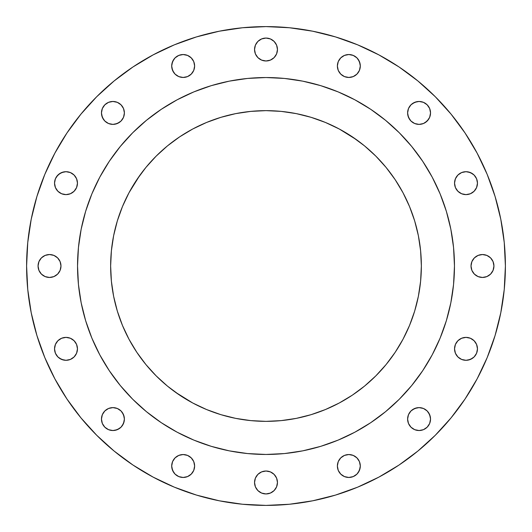 <?xml version="1.0" encoding="UTF-8"?>
<svg xmlns="http://www.w3.org/2000/svg" width="532" height="532" viewBox="0 0 532 532"><rect width="100%" height="100%" fill="white"/><g stroke="black" fill="none" stroke-linecap="round" stroke-linejoin="round"><path stroke-width="0.8" d="M124.388 112.924A11.458 11.458 0 0 1 112.924 124.388A11.458 11.458 0 0 1 101.466 112.924L102.337 117.313L104.824 121.03L108.541 123.517L112.924 124.388L117.313 123.517L121.03 121.03L123.517 117.313L124.388 112.924L123.517 108.541L121.03 104.824L117.313 102.337L112.924 101.466L108.541 102.337L104.824 104.824L102.337 108.541L101.466 112.924A11.458 11.458 0 0 1 112.924 101.466A11.458 11.458 0 0 1 124.388 112.924M194.619 66.001A11.458 11.458 0 0 1 183.154 77.459A11.458 11.458 0 0 1 171.696 66.001L172.567 70.384L175.055 74.101L178.772 76.588L183.154 77.459L187.543 76.588L191.261 74.101L193.748 70.384L194.619 66.001L193.748 61.612L191.261 57.895L187.543 55.414L183.154 54.537L178.772 55.414L175.055 57.895L172.567 61.612L171.696 66.001A11.458 11.458 0 0 1 183.154 54.537A11.458 11.458 0 0 1 194.619 66.001M277.458 49.523A11.458 11.458 0 0 1 266 60.981A11.458 11.458 0 0 1 254.542 49.523L255.413 53.905L257.894 57.622L261.611 60.109L266 60.981L270.389 60.109L274.106 57.622L276.587 53.905L277.458 49.523L276.587 45.134L274.106 41.416L270.389 38.936L266 38.058L261.611 38.936L257.894 41.416L255.413 45.134L254.542 49.523A11.458 11.458 0 0 1 266 38.058A11.458 11.458 0 0 1 277.458 49.523M360.304 66.001A11.458 11.458 0 0 1 348.846 77.459A11.458 11.458 0 0 1 337.381 66.001L338.252 70.384L340.739 74.101L344.457 76.588L348.846 77.459L353.228 76.588L356.945 74.101L359.433 70.384L360.304 66.001L359.433 61.612L356.945 57.895L353.228 55.414L348.846 54.537L344.457 55.414L340.739 57.895L338.252 61.612L337.381 66.001A11.458 11.458 0 0 1 348.846 54.537A11.458 11.458 0 0 1 360.304 66.001M430.534 112.924A11.458 11.458 0 0 1 419.076 124.388A11.458 11.458 0 0 1 407.612 112.924L408.483 117.313L410.97 121.03L414.687 123.517L419.076 124.388L423.459 123.517L427.176 121.03L429.663 117.313L430.534 112.924L429.663 108.541L427.176 104.824L423.459 102.337L419.076 101.466L414.687 102.337L410.97 104.824L408.483 108.541L407.612 112.924A11.458 11.458 0 0 1 419.076 101.466A11.458 11.458 0 0 1 430.534 112.924M477.463 183.154A11.458 11.458 0 0 1 465.999 194.619A11.458 11.458 0 0 1 454.541 183.154L455.412 187.543L457.899 191.261L461.616 193.748L465.999 194.619L470.388 193.748L474.105 191.261L476.586 187.543L477.463 183.154L476.586 178.772L474.105 175.055L470.388 172.567L465.999 171.696L461.616 172.567L457.899 175.055L455.412 178.772L454.541 183.154A11.458 11.458 0 0 1 465.999 171.696A11.458 11.458 0 0 1 477.463 183.154M493.942 266A11.458 11.458 0 0 1 482.477 277.458A11.458 11.458 0 0 1 471.019 266L471.891 270.389L474.378 274.106L478.095 276.587L482.477 277.458L486.866 276.587L490.584 274.106L493.064 270.389L493.942 266L493.064 261.611L490.584 257.894L486.866 255.413L482.477 254.542L478.095 255.413L474.378 257.894L471.891 261.611L471.019 266A11.458 11.458 0 0 1 482.477 254.542A11.458 11.458 0 0 1 493.942 266M477.463 348.846A11.458 11.458 0 0 1 465.999 360.304A11.458 11.458 0 0 1 454.541 348.846L455.412 353.228L457.899 356.945L461.616 359.433L465.999 360.304L470.388 359.433L474.105 356.945L476.586 353.228L477.463 348.846L476.586 344.457L474.105 340.739L470.388 338.252L465.999 337.381L461.616 338.252L457.899 340.739L455.412 344.457L454.541 348.846A11.458 11.458 0 0 1 465.999 337.381A11.458 11.458 0 0 1 477.463 348.846M430.534 419.076A11.458 11.458 0 0 1 419.076 430.534A11.458 11.458 0 0 1 407.612 419.076L408.483 423.459L410.97 427.176L414.687 429.663L419.076 430.534L423.459 429.663L427.176 427.176L429.663 423.459L430.534 419.076L429.663 414.687L427.176 410.97L423.459 408.483L419.076 407.612L414.687 408.483L410.97 410.97L408.483 414.687L407.612 419.076A11.458 11.458 0 0 1 419.076 407.612A11.458 11.458 0 0 1 430.534 419.076M360.304 465.999A11.458 11.458 0 0 1 348.846 477.463A11.458 11.458 0 0 1 337.381 465.999L338.252 470.388L340.739 474.105L344.457 476.586L348.846 477.463L353.228 476.586L356.945 474.105L359.433 470.388L360.304 465.999L359.433 461.616L356.945 457.899L353.228 455.412L348.846 454.541L344.457 455.412L340.739 457.899L338.252 461.616L337.381 465.999A11.458 11.458 0 0 1 348.846 454.541A11.458 11.458 0 0 1 360.304 465.999M277.458 482.477A11.458 11.458 0 0 1 266 493.942A11.458 11.458 0 0 1 254.542 482.477L255.413 486.866L257.894 490.584L261.611 493.064L266 493.942L270.389 493.064L274.106 490.584L276.587 486.866L277.458 482.477L276.587 478.095L274.106 474.378L270.389 471.891L266 471.019L261.611 471.891L257.894 474.378L255.413 478.095L254.542 482.477A11.458 11.458 0 0 1 266 471.019A11.458 11.458 0 0 1 277.458 482.477M194.619 465.999A11.458 11.458 0 0 1 183.154 477.463A11.458 11.458 0 0 1 171.696 465.999L172.567 470.388L175.055 474.105L178.772 476.586L183.154 477.463L187.543 476.586L191.261 474.105L193.748 470.388L194.619 465.999L193.748 461.616L191.261 457.899L187.543 455.412L183.154 454.541L178.772 455.412L175.055 457.899L172.567 461.616L171.696 465.999A11.458 11.458 0 0 1 183.154 454.541A11.458 11.458 0 0 1 194.619 465.999M124.388 419.076A11.458 11.458 0 0 1 112.924 430.534A11.458 11.458 0 0 1 101.466 419.076L102.337 423.459L104.824 427.176L108.541 429.663L112.924 430.534L117.313 429.663L121.03 427.176L123.517 423.459L124.388 419.076L123.517 414.687L121.03 410.97L117.313 408.483L112.924 407.612L108.541 408.483L104.824 410.97L102.337 414.687L101.466 419.076A11.458 11.458 0 0 1 112.924 407.612A11.458 11.458 0 0 1 124.388 419.076M77.459 348.846A11.458 11.458 0 0 1 66.001 360.304A11.458 11.458 0 0 1 54.537 348.846L55.414 353.228L57.895 356.945L61.612 359.433L66.001 360.304L70.384 359.433L74.101 356.945L76.588 353.228L77.459 348.846L76.588 344.457L74.101 340.739L70.384 338.252L66.001 337.381L61.612 338.252L57.895 340.739L55.414 344.457L54.537 348.846A11.458 11.458 0 0 1 66.001 337.381A11.458 11.458 0 0 1 77.459 348.846M77.459 183.154A11.458 11.458 0 0 1 66.001 194.619A11.458 11.458 0 0 1 54.537 183.154L55.414 187.543L57.895 191.261L61.612 193.748L66.001 194.619L70.384 193.748L74.101 191.261L76.588 187.543L77.459 183.154L76.588 178.772L74.101 175.055L70.384 172.567L66.001 171.696L61.612 172.567L57.895 175.055L55.414 178.772L54.537 183.154A11.458 11.458 0 0 1 66.001 171.696A11.458 11.458 0 0 1 77.459 183.154M60.981 266A11.458 11.458 0 0 1 49.523 277.458A11.458 11.458 0 0 1 38.058 266L38.936 270.389L41.416 274.106L45.134 276.587L49.523 277.458L53.905 276.587L57.622 274.106L60.109 270.389L60.981 266L60.109 261.611L57.622 257.894L53.905 255.413L49.523 254.542L45.134 255.413L41.416 257.894L38.936 261.611L38.058 266A11.458 11.458 0 0 1 49.523 254.542A11.458 11.458 0 0 1 60.981 266L60.109 261.611M26.6 266A239.4 239.4 0 0 1 266 26.6A239.4 239.4 0 0 1 505.4 266L504.25 289.468L500.798 312.703L495.093 335.493L487.179 357.617L477.131 378.851L465.054 399.007L451.056 417.873L435.282 435.282L417.873 451.056L399.007 465.054L378.851 477.131L357.617 487.179L335.493 495.093L312.703 500.798L289.468 504.25L266 505.4L242.532 504.25L219.297 500.798L196.508 495.093L174.383 487.179L153.15 477.131L132.993 465.054L114.127 451.056L96.718 435.282L80.944 417.873L66.946 399.007L54.869 378.851L44.821 357.617L36.907 335.493L31.202 312.703L27.75 289.468L26.6 266L27.75 242.532L31.202 219.297L36.907 196.508L44.821 174.383L54.869 153.15L66.946 132.993L80.944 114.127L96.718 96.718L114.127 80.944L132.993 66.946L153.15 54.869L174.383 44.821L196.508 36.907L219.297 31.202L242.532 27.75L266 26.6L289.468 27.75L312.703 31.202L335.493 36.907L357.617 44.821L378.851 54.869L399.007 66.946L417.873 80.944L435.282 96.718L451.056 114.127L465.054 132.993L477.131 153.15L487.179 174.383L495.093 196.508L500.798 219.297L504.25 242.532L505.4 266A239.4 239.4 0 0 1 266 505.4A239.4 239.4 0 0 1 26.6 266M77.539 265.88A188.461 188.461 0 0 0 77.539 266A188.461 188.461 0 0 1 266 77.539A188.461 188.461 0 0 1 454.461 266A188.461 188.461 0 0 0 454.461 265.88M354.877 99.81A188.461 188.461 0 0 0 354.844 99.79L370.704 109.299L385.56 120.318L399.266 132.734L411.682 146.44L422.701 161.296L432.21 177.156A188.461 188.461 0 0 0 432.19 177.123M422.774 161.402A188.461 188.461 0 0 0 370.598 109.226M99.81 177.123A188.461 188.461 0 0 0 99.79 177.156L109.299 161.296L120.318 146.44L132.734 132.734L146.44 120.318L161.296 109.299L177.156 99.79A188.461 188.461 0 0 0 177.123 99.81M161.402 109.226A188.461 188.461 0 0 0 109.226 161.402M421.357 266A155.357 155.357 0 0 1 266 421.357A155.357 155.357 0 0 1 110.643 266A155.357 155.357 0 0 1 266 110.643A155.357 155.357 0 0 1 421.357 266L420.606 250.772L418.371 235.689L414.667 220.9L409.527 206.549L403.01 192.764L395.176 179.69L386.092 167.44L375.851 156.149L364.56 145.908L352.31 136.824L339.236 128.99L325.451 122.473L311.1 117.333L296.311 113.629L281.228 111.394L266 110.643L250.772 111.394L235.689 113.629L220.9 117.333L206.549 122.473L192.764 128.99L179.69 136.824L167.44 145.908L156.149 156.149L145.908 167.44L136.824 179.69L128.99 192.764L122.473 206.549L117.333 220.9L113.629 235.689L111.394 250.772L110.643 266L111.394 281.228L113.629 296.311L117.333 311.1L122.473 325.451L128.99 339.236L136.824 352.31L145.908 364.56L156.149 375.851L167.44 386.092L179.69 395.176L192.764 403.01L206.549 409.527L220.9 414.667L235.689 418.371L250.772 420.606L266 421.357L281.228 420.606L296.311 418.371L311.1 414.667L325.451 409.527L339.236 403.01L352.31 395.176L364.56 386.092L375.851 375.851L386.092 364.56L395.176 352.31L403.01 339.236L409.527 325.451L414.667 311.1L418.371 296.311L420.606 281.228L421.357 266M412.466 147.397L422.701 161.296L432.21 177.156L440.117 193.881L446.348 211.29L450.843 229.232L453.557 247.526L454.461 266L453.557 284.474L450.843 302.768L446.348 320.71L440.117 338.119L432.21 354.844L422.701 370.704L411.682 385.56L399.266 399.266L385.56 411.682L370.704 422.701L354.844 432.21L338.119 440.117L320.71 446.348L302.768 450.843L284.474 453.557L266 454.461L247.526 453.557L229.232 450.843L211.29 446.348L193.881 440.117L177.156 432.21L161.296 422.701L146.44 411.682L132.734 399.266L120.318 385.56L109.299 370.704L99.79 354.844L91.883 338.119L85.652 320.71L81.157 302.768L78.443 284.474L77.539 266L78.443 247.526L81.157 229.232L85.652 211.29L91.883 193.881L99.79 177.156L109.299 161.296L118.377 148.84M147.397 119.534L161.296 109.299L177.156 99.79L193.881 91.883L211.29 85.652L229.232 81.157L247.526 78.443L266 77.539L284.474 78.443L302.768 81.157L320.71 85.652L338.119 91.883L354.844 99.79L370.704 109.299L383.16 118.377M454.461 266.12A188.461 188.461 0 0 0 454.461 266A188.461 188.461 0 0 1 266 454.461A188.461 188.461 0 0 1 77.539 266A188.461 188.461 0 0 0 77.539 266.12M119.534 384.603L109.299 370.704L99.79 354.844A188.461 188.461 0 0 0 99.81 354.877M109.226 370.598A188.461 188.461 0 0 0 161.402 422.774M177.123 432.19A188.461 188.461 0 0 0 177.156 432.21L161.296 422.701L148.84 413.623M384.603 412.466L370.704 422.701L354.844 432.21A188.461 188.461 0 0 0 354.877 432.19M370.598 422.774A188.461 188.461 0 0 0 422.774 370.598M432.19 354.877A188.461 188.461 0 0 0 432.21 354.844L422.701 370.704L413.623 383.16M77.938 253.678L77.539 266L77.938 278.322M253.678 454.062L266 454.461L278.322 454.062M454.062 278.322L454.461 266L454.062 253.678M278.322 77.938L266 77.539L253.678 77.938M36.907 335.493L44.821 357.617M80.944 417.873L96.718 435.282M335.493 495.093L357.617 487.179M104.824 104.824L106.56 103.394M108.541 102.337L110.689 101.685M115.165 101.685L117.313 102.337M119.294 103.394L121.03 104.824M123.517 108.541L124.169 110.689M124.169 115.165L123.517 117.313L121.03 121.03M119.294 122.453L115.165 124.169M108.541 123.517L106.56 122.453M104.824 121.03L103.394 119.294L101.685 115.165M171.916 63.767L173.625 59.631L175.055 57.895M176.79 56.472L178.772 55.414M187.543 55.414L189.525 56.472M191.261 57.895L193.748 61.612L194.399 63.767M191.261 74.101L189.525 75.531M187.543 76.588L185.395 77.24M176.79 75.531L175.055 74.101M173.625 72.365L171.916 68.236M255.413 45.134L256.471 43.152M261.611 38.936L263.766 38.284M270.389 38.936L272.364 39.993M276.587 45.134L277.238 47.288M274.106 57.622L272.364 59.052M270.389 60.109L268.234 60.761M257.894 57.622L256.471 55.887M255.413 53.905L254.762 51.757M337.601 63.767L338.252 61.612L340.739 57.895M344.457 55.414L346.605 54.756M353.228 55.414L356.945 57.895M358.375 59.631L360.084 63.767M359.433 70.384L356.945 74.101L353.228 76.588M340.739 74.101L339.316 72.365M338.252 70.384L337.601 68.236M408.483 108.541L409.547 106.56M410.97 104.824L412.706 103.394L416.835 101.685M427.176 104.824L428.606 106.56M429.663 108.541L430.315 110.689M430.315 115.165L429.663 117.313M428.606 119.294L425.44 122.453M423.459 123.517L421.311 124.169M416.835 124.169L414.687 123.517L410.97 121.03M409.547 119.294L407.831 115.165M456.469 176.79L457.899 175.055M461.616 172.567L463.764 171.916M468.233 171.916L472.369 173.625L474.105 175.055M475.528 176.79L476.586 178.772M476.586 187.543L475.528 189.525M474.105 191.261L470.388 193.748L468.233 194.399M457.899 191.261L456.469 189.525M455.412 187.543L454.76 185.395M474.378 257.894L476.113 256.471M478.095 255.413L480.243 254.762M486.866 255.413L488.848 256.471M493.064 261.611L493.716 263.766M493.064 270.389L492.007 272.364M486.866 276.587L484.712 277.238M482.477 277.458L480.243 277.238M474.378 274.106L472.948 272.364M471.891 270.389L471.239 268.234M457.899 340.739L459.635 339.316M461.616 338.252L463.764 337.601M468.233 337.601L470.388 338.252M472.369 339.316L474.105 340.739M476.586 344.457L477.244 346.605M476.586 353.228L474.105 356.945M472.369 358.375L468.233 360.084M461.616 359.433L459.635 358.375M457.899 356.945L455.412 353.228M407.831 416.835L408.483 414.687L410.97 410.97M412.706 409.547L416.835 407.831M423.459 408.483L425.44 409.547M427.176 410.97L428.606 412.706L430.315 416.835M427.176 427.176L425.44 428.606M423.459 429.663L421.311 430.315M416.835 430.315L414.687 429.663M412.706 428.606L410.97 427.176M408.483 423.459L407.831 421.311M340.739 457.899L342.475 456.469M344.457 455.412L346.605 454.76M355.21 456.469L356.945 457.899M359.433 461.616L360.084 463.764M360.084 468.233L358.375 472.369L356.945 474.105M355.21 475.528L353.228 476.586M344.457 476.586L342.475 475.528M340.739 474.105L338.252 470.388L337.601 468.233M257.894 474.378L259.636 472.948M261.611 471.891L263.766 471.239M274.106 474.378L275.529 476.113M276.587 478.095L277.238 480.243M276.587 486.866L275.529 488.848M270.389 493.064L268.234 493.716M261.611 493.064L259.636 492.007M255.413 486.866L254.762 484.712M172.567 461.616L173.625 459.635M175.055 457.899L178.772 455.412M191.261 457.899L192.684 459.635M193.748 461.616L194.399 463.764M194.399 468.233L193.748 470.388M192.684 472.369L191.261 474.105M187.543 476.586L185.395 477.244M178.772 476.586L175.055 474.105M173.625 472.369L171.916 468.233M101.685 416.835L102.337 414.687M103.394 412.706L104.824 410.97M108.541 408.483L110.689 407.831M115.165 407.831L117.313 408.483L121.03 410.97M122.453 412.706L124.169 416.835M124.169 421.311L122.453 425.44M121.03 427.176L119.294 428.606L115.165 430.315M104.824 427.176L103.394 425.44M102.337 423.459L101.685 421.311M55.414 344.457L56.472 342.475M57.895 340.739L61.612 338.252L63.767 337.601M74.101 340.739L75.531 342.475M76.588 344.457L77.24 346.605M75.531 355.21L74.101 356.945M70.384 359.433L68.236 360.084M63.767 360.084L59.631 358.375L57.895 356.945M56.472 355.21L55.414 353.228M55.414 178.772L56.472 176.79L59.631 173.625L63.767 171.916M70.384 172.567L72.365 173.625M74.101 175.055L76.588 178.772M74.101 191.261L72.365 192.684M70.384 193.748L68.236 194.399M63.767 194.399L61.612 193.748M59.631 192.684L57.895 191.261M55.414 187.543L54.756 185.395M38.936 261.611L39.993 259.636M41.416 257.894L43.152 256.471M45.134 255.413L47.288 254.762M57.622 257.894L59.052 259.636M57.622 274.106L55.887 275.529M53.905 276.587L51.757 277.238M45.134 276.587L43.152 275.529M38.936 270.389L38.284 268.234M420.606 281.228L420.426 282.977M395.176 352.31L392.277 356.493M352.31 395.176L339.236 403.01M282.977 420.426L281.228 420.606M250.772 420.606L249.023 420.426M192.764 403.01L175.507 392.277M136.824 352.31L128.99 339.236M111.574 282.977L111.394 281.228M111.394 250.772L111.574 249.023M128.99 192.764L139.723 175.507M179.69 136.824L192.764 128.99M249.023 111.574L250.772 111.394M281.228 111.394L282.977 111.574M339.236 128.99L356.493 139.723M420.426 249.023L420.606 250.772"/></g></svg>
